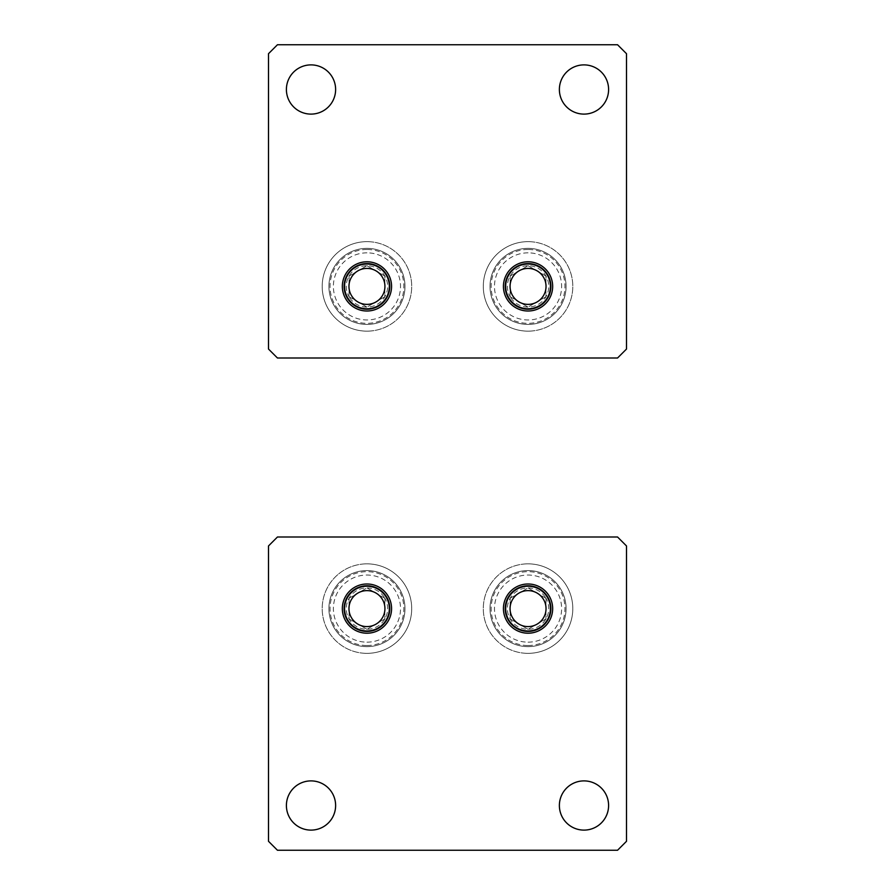 <?xml version="1.0" encoding="UTF-8"?>
<svg xmlns="http://www.w3.org/2000/svg" width="895" height="895" viewBox="0 0 895 895"><rect width="100%" height="100%" fill="white"/><g stroke="black" fill="none" stroke-linecap="round" stroke-linejoin="round"><path stroke-width="0.67" stroke-dasharray="4.47 3.36" d="M268.5 841.3L268.5 545.95L277.45 537L617.55 537L626.5 545.95L626.5 841.3L617.55 850.25L277.45 850.25L268.5 841.3M366.95 563.85A44.75 44.75 0 0 1 411.7 608.6A44.75 44.75 0 0 1 366.95 653.35A44.75 44.75 0 0 1 322.2 608.6A44.75 44.75 0 0 1 366.95 563.85M528.05 563.85A44.75 44.75 0 0 1 572.8 608.6A44.75 44.75 0 0 1 528.05 653.35A44.75 44.75 0 0 1 483.3 608.6A44.75 44.75 0 0 1 528.05 563.85M311.012 830.112A24.612 24.612 0 0 0 332.325 793.194A24.612 24.612 0 0 0 289.7 793.194A24.612 24.612 0 0 0 311.012 830.112M583.987 830.112A24.612 24.612 0 0 0 605.3 793.194A24.612 24.612 0 0 0 562.675 793.194A24.612 24.612 0 0 0 583.987 830.112M528.05 633.212A24.612 24.612 0 0 0 549.362 596.294A24.612 24.612 0 0 0 506.738 596.294A24.612 24.612 0 0 0 528.05 633.212M528.05 653.35A44.75 44.75 0 0 0 566.803 586.225A44.75 44.75 0 0 0 489.296 586.225A44.75 44.75 0 0 0 528.05 653.35M366.95 633.212A24.612 24.612 0 0 0 388.262 596.294A24.612 24.612 0 0 0 345.638 596.294A24.612 24.612 0 0 0 366.95 633.212M366.95 653.35A44.75 44.75 0 0 0 405.703 586.225A44.75 44.75 0 0 0 328.197 586.225A44.75 44.75 0 0 0 366.95 653.35M384.85 598.263L366.95 587.925L349.05 598.263L349.05 618.937L366.95 629.274L384.85 618.937L384.85 598.263A20.674 20.674 0 0 0 349.05 598.263A20.674 20.674 0 0 0 366.95 629.274A20.674 20.674 0 0 0 384.85 598.263L384.85 618.937L366.95 629.274L349.05 618.937L349.05 598.263L358 593.094A17.9 17.9 0 0 0 358 624.106A17.9 17.9 0 0 0 384.85 608.6A17.9 17.9 0 0 0 375.9 593.094L384.85 598.263M366.95 642.162A33.562 33.562 0 0 0 396.015 591.819A33.562 33.562 0 0 0 337.885 591.819A33.562 33.562 0 0 0 366.95 642.162M366.95 646.637A38.037 38.037 0 0 0 399.886 589.581A38.037 38.037 0 0 0 334.014 589.581A38.037 38.037 0 0 0 366.95 646.637A38.037 38.037 0 0 0 399.886 589.581A38.037 38.037 0 0 0 334.014 589.581A38.037 38.037 0 0 0 366.95 646.637M366.95 645.519A36.919 36.919 0 0 0 398.924 590.141A36.919 36.919 0 0 0 334.976 590.141A36.919 36.919 0 0 0 366.95 645.519M366.95 630.975A22.375 22.375 0 0 0 386.327 597.412A22.375 22.375 0 0 0 347.573 597.412A22.375 22.375 0 0 0 366.95 630.975M375.9 593.094A17.9 17.9 0 0 0 358 593.094L366.95 587.925L375.9 593.094M545.95 598.263L528.05 587.925L510.15 598.263L510.15 618.937L528.05 629.274L545.95 618.937L545.95 598.263A20.674 20.674 0 0 0 510.15 598.263A20.674 20.674 0 0 0 528.05 629.274A20.674 20.674 0 0 0 545.95 598.263L545.95 618.937L528.05 629.274L510.15 618.937L510.15 598.263L519.1 593.094A17.9 17.9 0 0 0 519.1 624.106A17.9 17.9 0 0 0 545.95 608.6A17.9 17.9 0 0 0 537 593.094L545.95 598.263M528.05 642.162A33.562 33.562 0 0 0 557.115 591.819A33.562 33.562 0 0 0 498.985 591.819A33.562 33.562 0 0 0 528.05 642.162M528.05 646.637A38.037 38.037 0 0 0 560.986 589.581A38.037 38.037 0 0 0 495.114 589.581A38.037 38.037 0 0 0 528.05 646.637A38.037 38.037 0 0 0 560.986 589.581A38.037 38.037 0 0 0 495.114 589.581A38.037 38.037 0 0 0 528.05 646.637M528.05 645.519A36.919 36.919 0 0 0 560.024 590.141A36.919 36.919 0 0 0 496.076 590.141A36.919 36.919 0 0 0 528.05 645.519M528.05 630.975A22.375 22.375 0 0 0 547.427 597.412A22.375 22.375 0 0 0 508.673 597.412A22.375 22.375 0 0 0 528.05 630.975M537 593.094A17.9 17.9 0 0 0 519.1 593.094L528.05 587.925L537 593.094M626.5 53.7L626.5 349.05L617.55 358L277.45 358L268.5 349.05L268.5 53.7L277.45 44.75L617.55 44.75L626.5 53.7M528.05 331.15A44.75 44.75 0 0 1 483.3 286.4A44.75 44.75 0 0 1 528.05 241.65A44.75 44.75 0 0 1 572.8 286.4A44.75 44.75 0 0 1 528.05 331.15M366.95 331.15A44.75 44.75 0 0 1 322.2 286.4A44.75 44.75 0 0 1 366.95 241.65A44.75 44.75 0 0 1 411.7 286.4A44.75 44.75 0 0 1 366.95 331.15M583.987 64.887A24.612 24.612 0 0 0 562.675 101.806A24.612 24.612 0 0 0 605.3 101.806A24.612 24.612 0 0 0 583.987 64.887M311.012 64.887A24.612 24.612 0 0 0 289.7 101.806A24.612 24.612 0 0 0 332.325 101.806A24.612 24.612 0 0 0 311.012 64.887M366.95 261.787A24.612 24.612 0 0 0 345.638 298.706A24.612 24.612 0 0 0 388.262 298.706A24.612 24.612 0 0 0 366.95 261.787M366.95 241.65A44.75 44.75 0 0 0 328.197 308.775A44.75 44.75 0 0 0 405.703 308.775A44.75 44.75 0 0 0 366.95 241.65M528.05 261.787A24.612 24.612 0 0 0 506.738 298.706A24.612 24.612 0 0 0 549.362 298.706A24.612 24.612 0 0 0 528.05 261.787M528.05 241.65A44.75 44.75 0 0 0 489.296 308.775A44.75 44.75 0 0 0 566.803 308.775A44.75 44.75 0 0 0 528.05 241.65M510.15 296.737L528.05 307.075L545.95 296.737L545.95 276.063L528.05 265.726L510.15 276.063L510.15 296.737A20.674 20.674 0 0 0 545.95 296.737A20.674 20.674 0 0 0 528.05 265.726A20.674 20.674 0 0 0 510.15 296.737L510.15 276.063L528.05 265.726L545.95 276.063L545.95 296.737L537 301.906A17.9 17.9 0 0 0 537 270.894A17.9 17.9 0 0 0 510.15 286.4A17.9 17.9 0 0 0 519.1 301.906L510.15 296.737M528.05 252.837A33.562 33.562 0 0 0 498.985 303.181A33.562 33.562 0 0 0 557.115 303.181A33.562 33.562 0 0 0 528.05 252.837M528.05 248.362A38.037 38.037 0 0 0 495.114 305.419A38.037 38.037 0 0 0 560.986 305.419A38.037 38.037 0 0 0 528.05 248.362A38.037 38.037 0 0 0 495.114 305.419A38.037 38.037 0 0 0 560.986 305.419A38.037 38.037 0 0 0 528.05 248.362M528.05 249.481A36.919 36.919 0 0 0 496.076 304.859A36.919 36.919 0 0 0 560.024 304.859A36.919 36.919 0 0 0 528.05 249.481M528.05 264.025A22.375 22.375 0 0 0 508.673 297.587A22.375 22.375 0 0 0 547.427 297.587A22.375 22.375 0 0 0 528.05 264.025M519.1 301.906A17.9 17.9 0 0 0 537 301.906L528.05 307.075L519.1 301.906M349.05 296.737L366.95 307.075L384.85 296.737L384.85 276.063L366.95 265.726L349.05 276.063L349.05 296.737A20.674 20.674 0 0 0 384.85 296.737A20.674 20.674 0 0 0 366.95 265.726A20.674 20.674 0 0 0 349.05 296.737L349.05 276.063L366.95 265.726L384.85 276.063L384.85 296.737L375.9 301.906A17.9 17.9 0 0 0 375.9 270.894A17.9 17.9 0 0 0 349.05 286.4A17.9 17.9 0 0 0 358 301.906L349.05 296.737M366.95 252.837A33.562 33.562 0 0 0 337.885 303.181A33.562 33.562 0 0 0 396.015 303.181A33.562 33.562 0 0 0 366.95 252.837M366.95 248.362A38.037 38.037 0 0 0 334.014 305.419A38.037 38.037 0 0 0 399.886 305.419A38.037 38.037 0 0 0 366.95 248.362A38.037 38.037 0 0 0 334.014 305.419A38.037 38.037 0 0 0 399.886 305.419A38.037 38.037 0 0 0 366.95 248.362M366.95 249.481A36.919 36.919 0 0 0 334.976 304.859A36.919 36.919 0 0 0 398.924 304.859A36.919 36.919 0 0 0 366.95 249.481M366.95 264.025A22.375 22.375 0 0 0 347.573 297.587A22.375 22.375 0 0 0 386.327 297.587A22.375 22.375 0 0 0 366.95 264.025M358 301.906A17.9 17.9 0 0 0 375.9 301.906L366.95 307.075L358 301.906"/><path stroke-width="1.34" d="M268.5 841.3L268.5 545.95L277.45 537L617.55 537L626.5 545.95L626.5 841.3L617.55 850.25L277.45 850.25L268.5 841.3M366.95 583.987A24.612 24.612 0 0 1 391.562 608.6A24.612 24.612 0 0 1 366.95 633.212A24.612 24.612 0 0 1 342.337 608.6A24.612 24.612 0 0 1 366.95 583.987M528.05 583.987A24.612 24.612 0 0 1 552.662 608.6A24.612 24.612 0 0 1 528.05 633.212A24.612 24.612 0 0 1 503.437 608.6A24.612 24.612 0 0 1 528.05 583.987M311.012 830.112A24.612 24.612 0 0 0 332.325 793.194A24.612 24.612 0 0 0 289.7 793.194A24.612 24.612 0 0 0 311.012 830.112M583.987 830.112A24.612 24.612 0 0 0 605.3 793.194A24.612 24.612 0 0 0 562.675 793.194A24.612 24.612 0 0 0 583.987 830.112M366.95 631.422A22.822 22.822 0 0 0 386.718 597.189A22.822 22.822 0 0 0 347.182 597.189A22.822 22.822 0 0 0 366.95 631.422M366.95 630.975A22.375 22.375 0 0 0 386.327 597.412A22.375 22.375 0 0 0 347.573 597.412A22.375 22.375 0 0 0 366.95 630.975M366.95 626.59A17.989 17.989 0 0 0 382.523 599.605A17.989 17.989 0 0 0 351.377 599.605A17.989 17.989 0 0 0 366.95 626.59M528.05 631.422A22.822 22.822 0 0 0 547.818 597.189A22.822 22.822 0 0 0 508.282 597.189A22.822 22.822 0 0 0 528.05 631.422M528.05 630.975A22.375 22.375 0 0 0 547.427 597.412A22.375 22.375 0 0 0 508.673 597.412A22.375 22.375 0 0 0 528.05 630.975M528.05 626.59A17.989 17.989 0 0 0 543.623 599.605A17.989 17.989 0 0 0 512.477 599.605A17.989 17.989 0 0 0 528.05 626.59M626.5 53.7L626.5 349.05L617.55 358L277.45 358L268.5 349.05L268.5 53.7L277.45 44.75L617.55 44.75L626.5 53.7M528.05 311.012A24.612 24.612 0 0 1 503.437 286.4A24.612 24.612 0 0 1 528.05 261.787A24.612 24.612 0 0 1 552.662 286.4A24.612 24.612 0 0 1 528.05 311.012M366.95 311.012A24.612 24.612 0 0 1 342.337 286.4A24.612 24.612 0 0 1 366.95 261.787A24.612 24.612 0 0 1 391.562 286.4A24.612 24.612 0 0 1 366.95 311.012M583.987 64.887A24.612 24.612 0 0 0 562.675 101.806A24.612 24.612 0 0 0 605.3 101.806A24.612 24.612 0 0 0 583.987 64.887M311.012 64.887A24.612 24.612 0 0 0 289.7 101.806A24.612 24.612 0 0 0 332.325 101.806A24.612 24.612 0 0 0 311.012 64.887M528.05 263.577A22.822 22.822 0 0 0 508.282 297.811A22.822 22.822 0 0 0 547.818 297.811A22.822 22.822 0 0 0 528.05 263.577M528.05 264.025A22.375 22.375 0 0 0 508.673 297.587A22.375 22.375 0 0 0 547.427 297.587A22.375 22.375 0 0 0 528.05 264.025M528.05 268.41A17.989 17.989 0 0 0 512.477 295.395A17.989 17.989 0 0 0 543.623 295.395A17.989 17.989 0 0 0 528.05 268.41M366.95 263.577A22.822 22.822 0 0 0 347.182 297.811A22.822 22.822 0 0 0 386.718 297.811A22.822 22.822 0 0 0 366.95 263.577M366.95 264.025A22.375 22.375 0 0 0 347.573 297.587A22.375 22.375 0 0 0 386.327 297.587A22.375 22.375 0 0 0 366.95 264.025M366.95 268.41A17.989 17.989 0 0 0 351.377 295.395A17.989 17.989 0 0 0 382.523 295.395A17.989 17.989 0 0 0 366.95 268.41"/></g></svg>
